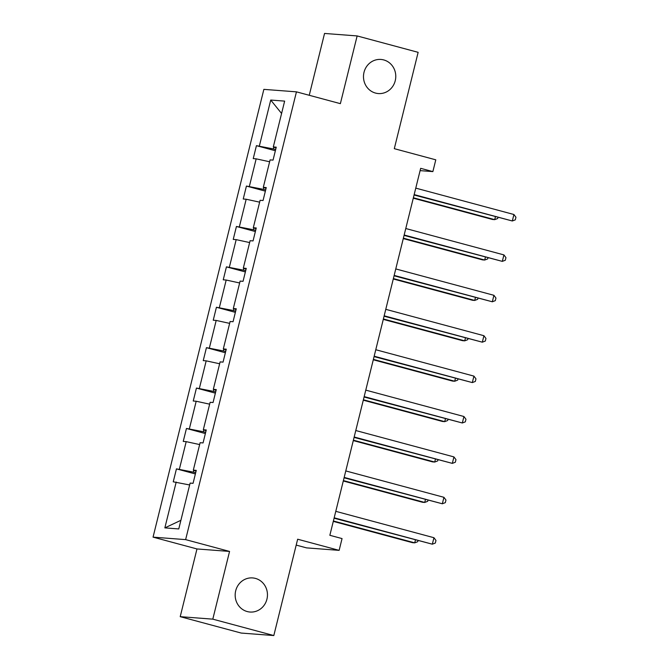 <?xml version="1.0" encoding="UTF-8"?>
<svg xmlns="http://www.w3.org/2000/svg" width="669" height="669" viewBox="0 0 669 669"><rect width="100%" height="100%" fill="white"/><g stroke="black" fill="none" stroke-linecap="round" stroke-linejoin="round"><path stroke-width="1" d="M255.416 578.401A17.101 16.14 -85.6 0 1 267.232 597.701A17.101 16.14 -85.6 0 1 250.014 612.035A17.101 16.14 -85.6 0 1 247.212 611.55A17.101 16.14 -85.6 0 1 235.396 592.257A17.101 16.14 -85.6 0 1 252.614 577.924A17.101 16.14 -85.6 0 1 255.416 578.401M383.73 59.926A17.101 16.14 -85.6 0 1 395.546 79.226A17.101 16.14 -85.6 0 1 378.328 93.56A17.101 16.14 -85.6 0 1 375.526 93.075A17.101 16.14 -85.6 0 1 363.71 73.782A17.101 16.14 -85.6 0 1 380.929 59.449A17.101 16.14 -85.6 0 1 383.73 59.926M229.559 551.432L196.979 548.948L180.212 616.667L212.801 619.151L229.559 551.432L185.631 539.624L296.451 91.845L340.37 103.653L357.137 35.934L324.549 33.45L309.245 95.291M357.137 35.934L418.142 52.333L394.3 148.669L435.787 159.824L432.868 171.607L420.667 168.329L329.85 535.3L342.051 538.578L339.141 550.361L297.655 539.214L273.813 635.55L241.225 633.066L180.212 616.667M212.801 619.151L273.813 635.55M296.191 545.093L306.553 547.878L339.141 550.361M196.979 548.948L153.05 537.14L263.862 89.37L296.451 91.845M189.645 484.966L173.246 481.814L176.449 468.869L195.381 473.953M180.898 520.315L164.85 527.883L176.198 482.04M185.631 539.624L153.05 537.14M193.793 470.332L193.349 472.13L176.449 468.869M179.401 469.094L186.191 441.64L183.239 441.415L186.45 428.469L205.375 433.554M203.794 429.933L203.343 431.731L186.45 428.469M189.394 428.695L196.193 401.241L193.241 401.015L196.443 388.062L215.376 393.155M213.787 389.534L213.344 391.332L196.443 388.062M199.395 388.288L206.186 360.842L203.242 360.616L206.445 347.663L225.378 352.755M223.789 349.134L223.346 350.924L206.445 347.663M209.397 347.888L216.187 320.434L213.235 320.217L216.438 307.263L235.371 312.356M233.782 308.727L233.339 310.525L216.438 307.263M219.39 307.489L226.189 280.035L223.237 279.809L226.44 266.864L245.372 271.949M243.784 268.328L243.34 270.125L226.44 266.864M229.392 267.09L236.182 239.636L233.23 239.41L236.441 226.465L255.366 231.549M253.785 227.928L253.334 229.726L236.441 226.465M239.385 226.691L246.184 199.237L243.232 199.011L246.435 186.066L265.367 191.15M263.778 187.529L263.335 189.327L246.435 186.066M249.386 186.291L256.177 158.837L253.233 158.612L256.436 145.666L275.369 150.751M273.78 147.13L273.337 148.928L256.436 145.666M259.388 145.884L270.728 100.049L284.643 101.111L273.303 146.946L276.247 147.172L273.044 160.117L270.092 159.899L263.302 187.345L266.254 187.571L263.051 200.524L260.099 200.299L253.3 227.744L256.252 227.97L253.049 240.924L250.097 240.698L243.307 268.152L246.259 268.378L243.048 281.323L240.104 281.097L233.305 308.551L236.257 308.777L233.055 321.722L230.103 321.496L223.312 348.95L226.264 349.176L223.053 362.121L220.101 361.896L213.311 389.35L216.263 389.575L213.06 402.521L210.108 402.303L203.317 429.749L206.261 429.975L203.058 442.928L200.106 442.702L193.316 470.148L196.268 470.374L193.065 483.327L190.113 483.102L178.765 528.936L164.85 527.883M196.067 471.193L193.316 470.148M195.674 472.757L193.349 472.13M199.646 444.567L186.191 441.64M206.06 430.786L203.317 429.749M205.676 432.358L203.343 431.731M209.648 404.168L196.193 401.241M216.062 390.387L213.311 389.35M215.677 391.95L213.344 391.332M219.641 363.769L206.186 360.842M226.055 349.987L223.312 348.95M225.67 351.551L223.346 350.924M229.643 323.37L216.187 320.434M236.057 309.588L233.305 308.551M235.672 311.152L233.339 310.525M239.636 282.97L226.189 280.035M246.058 269.189L243.307 268.152M245.665 270.753L243.34 270.125M249.637 242.563L236.182 239.636M256.051 228.79L253.3 227.744M255.667 230.353L253.334 229.726M259.639 202.163L246.184 199.237M266.053 188.382L263.302 187.345M265.668 189.954L263.335 189.327M269.632 161.764L256.177 158.837M276.046 147.983L273.303 146.946M420.099 170.628L432.868 171.607M275.661 149.547L273.337 148.928M281.582 113.471L270.728 100.049M414.069 194.997L512.32 220.979L414.17 194.604M513.917 214.506L515.95 217.249L515.314 219.842L512.32 220.979L513.917 214.506L415.767 188.123M413.283 198.175L492.501 219.474L494.7 219.641L495.394 216.856M413.375 197.781L494.7 219.641L497.694 218.504L497.937 217.542M404.068 235.396L502.319 261.378L404.168 235.003M503.924 254.906L505.956 257.649L505.312 260.241L502.319 261.378L503.924 254.906L405.774 228.522M394.074 275.795L492.325 301.786L394.166 275.402M493.923 295.305L495.955 298.056L495.311 300.64L492.325 301.786L493.923 295.305L395.772 268.93M403.282 238.582L482.508 259.873L484.707 260.04L485.393 257.256M403.382 238.181L484.707 260.04L487.701 258.903L487.935 257.941M393.288 278.981L472.506 300.272L474.706 300.44L475.4 297.655M393.38 278.58L474.706 300.44L477.699 299.302L477.942 298.341M384.073 316.203L482.324 342.185L384.173 315.801M483.93 335.713L485.953 338.455L485.318 341.039L482.324 342.185L483.93 335.713L385.77 309.329M383.287 319.381L462.505 340.672L464.712 340.839L465.398 338.054M383.387 318.979L464.712 340.839L467.706 339.701L467.94 338.74M374.071 356.602L472.322 382.584L374.172 356.201M473.928 376.112L475.96 378.855L475.316 381.447L472.322 382.584L473.928 376.112L375.777 349.728M373.285 359.78L452.512 381.071L454.711 381.238L455.397 378.462M373.386 359.387L454.711 381.238L457.705 380.101L457.939 379.139M364.078 397.001L462.329 422.984L364.179 396.6M463.926 416.511L465.959 419.254L465.323 421.846L462.329 422.984L463.926 416.511L365.776 390.127M363.292 400.179L442.51 421.478L444.709 421.646L445.403 418.861M363.392 399.786L444.709 421.646L447.703 420.5L447.946 419.547M354.077 437.401L452.328 463.383L354.177 436.999M453.933 456.91L455.965 459.653L455.321 462.246L452.328 463.383L453.933 456.91L355.783 430.527M353.291 440.578L432.517 461.878L434.716 462.045L435.402 459.26M353.391 440.185L434.716 462.045L437.71 460.899L437.944 459.946M344.083 477.8L442.334 503.782L344.175 477.407M443.932 497.31L445.964 500.052L445.32 502.645L442.334 503.782L443.932 497.31L345.781 470.926M343.297 480.986L422.515 502.277L424.715 502.444L425.409 499.659M343.389 480.585L424.715 502.444L427.708 501.307L427.951 500.345M334.082 518.199L432.333 544.19L334.182 517.806M433.938 537.709L435.971 540.46L435.327 543.044L432.333 544.19L433.938 537.709L335.779 511.333M333.296 521.385L412.514 542.676L414.721 542.843L415.407 540.059M333.396 520.984L414.721 542.843L417.715 541.706L417.949 540.744"/></g></svg>
